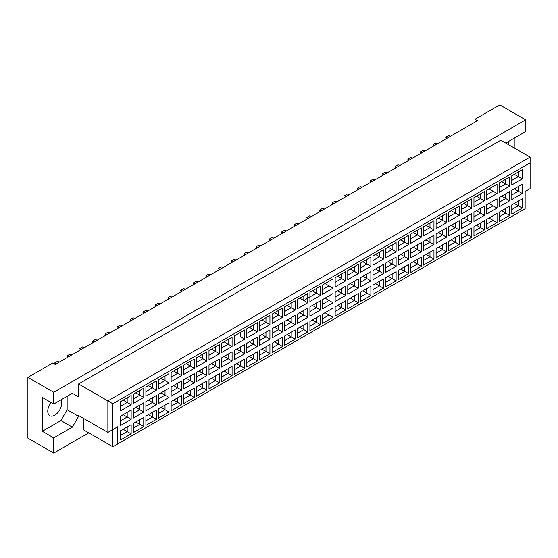 <?xml version="1.0" encoding="UTF-8"?>
<svg xmlns="http://www.w3.org/2000/svg" width="558" height="558" viewBox="0 0 558 558"><rect width="100%" height="100%" fill="white"/><g stroke="black" fill="none" stroke-linecap="round" stroke-linejoin="round"><path stroke-width="0.84" d="M51.05 402.492A9.835 5.678 120 0 0 49.808 415.71A9.835 5.678 120 0 0 54.726 415.222A9.835 5.678 120 0 0 60.885 399.912M506.378 143.42L506.999 142.346L525.629 131.59L525.629 119.831L499.801 104.918L474.963 119.259L477.446 120.695L55.221 364.465L52.738 363.028L27.9 377.368L27.9 438.17L53.728 453.082L88.75 432.862M53.728 453.082L53.728 437.884L42.303 431.285L42.303 397.442L53.728 404.041L53.728 392.281L27.9 377.368M53.728 437.884L72.359 427.128L78.566 416.373L78.566 415.508L107.875 432.429L107.875 400.881L530.1 157.112L500.791 140.197L78.566 383.967L78.566 396.871L72.359 393.285L53.728 404.041M525.629 119.831L53.728 392.281M514.204 147.94L514.204 138.189M474.963 119.259L474.963 122.125M508.736 144.78A9.835 5.678 120 0 0 507.947 141.802M117.808 443.903L112.842 446.77L112.842 429.562L117.808 426.696L117.808 443.903L525.134 208.734L112.842 446.77L83.533 429.848L83.533 418.381M78.566 383.967L112.842 403.755L112.842 429.562L107.875 432.429L117.808 426.696M72.359 393.285L78.566 396.871M42.303 431.285L60.934 420.53L67.141 409.774L67.141 396.299M67.141 409.774L78.566 416.373M530.1 188.66L525.134 191.527L530.1 188.66L530.1 162.852L112.842 403.755M60.934 420.53L72.359 427.128M514.281 203.447L518.305 205.769L518.305 201.124L511.798 204.877L522.274 198.829L522.274 208.064L511.798 214.112L511.798 204.877M511.798 209.529L518.305 205.769L522.274 208.064M525.134 208.734L525.134 191.527M120.668 401.558L131.144 395.51L131.144 404.745L120.668 410.793L120.668 401.558L127.175 397.798L127.175 402.451L131.144 404.745M120.668 416.129L131.144 410.074L131.144 419.309L120.668 425.363L120.668 416.129L127.175 412.369L127.175 417.014L131.144 419.309M120.668 430.699L131.144 424.645L131.144 433.88L120.668 439.934L120.668 430.699L127.175 426.94L127.175 431.585L131.144 433.88M133.285 394.276L143.762 388.222L143.762 397.456L133.285 403.511L133.285 394.276L139.793 390.516L139.793 395.162L143.762 397.456M133.285 408.847L143.762 402.792L143.762 412.027L133.285 418.075L133.285 408.847L139.793 405.087L139.793 409.732L143.762 412.027M133.285 423.41L143.762 417.363L143.762 426.598L133.285 432.645L133.285 423.41L139.793 419.658L139.793 424.303L143.762 426.598M145.903 386.987L156.38 380.94L156.38 390.175L145.903 396.222L145.903 386.987L152.404 383.234L152.404 387.88L156.38 390.175M145.903 401.558L156.38 395.51L156.38 404.745L145.903 410.793L145.903 401.558L152.404 397.805L152.404 402.451L156.38 404.745M145.903 416.129L156.38 410.074L156.38 419.309L145.903 425.363L145.903 416.129L152.404 412.369L152.404 417.014L156.38 419.309M158.514 379.705L168.997 373.651L168.997 382.886L158.514 388.94L158.514 379.705L165.022 375.946L165.022 380.598L168.997 382.886M158.514 394.276L168.997 388.222L168.997 397.456L158.514 403.511L158.514 394.276L165.022 390.516L165.022 395.162L168.997 397.456M158.514 408.847L168.997 402.792L168.997 412.027L158.514 418.082L158.514 408.847L165.022 405.087L165.022 409.732L168.997 412.027M171.132 372.423L181.615 366.369L181.615 375.604L171.132 381.658L171.132 372.423L177.639 368.664L177.639 373.309L181.615 375.604M171.132 386.987L181.615 380.94L181.615 390.175L171.132 396.222L171.132 386.987L177.639 383.234L177.639 387.88L181.615 390.175M171.132 401.558L181.615 395.51L181.615 404.745L171.132 410.793L171.132 401.558L177.639 397.805L177.639 402.451L181.615 404.745M183.749 365.134L194.233 359.087L194.233 368.322L183.749 374.369L183.749 365.134L190.257 361.382L190.257 366.027L194.233 368.322M183.749 379.705L194.233 373.658L194.233 382.886L183.749 388.94L183.749 379.705L190.257 375.946L190.257 380.598L194.233 382.886M183.749 394.276L194.233 388.222L194.233 397.456L183.749 403.511L183.749 394.276L190.257 390.516L190.257 395.162L194.233 397.456M196.367 357.852L206.851 351.798L206.851 361.033L196.367 367.087L196.367 357.852L202.875 354.093L202.875 358.738L206.851 361.033M196.367 372.423L206.851 366.369L206.851 375.604L196.367 381.658L196.367 372.423L202.875 368.664L202.875 373.309L206.851 375.604M196.367 386.987L206.851 380.94L206.851 390.175L196.367 396.222L196.367 386.987L202.875 383.234L202.875 387.88L206.851 390.175M208.985 350.57L219.468 344.516L219.468 353.751L208.985 359.805L208.985 350.57L215.493 346.811L215.493 351.456L219.468 353.751M208.985 365.134L219.468 359.087L219.468 368.322L208.985 374.369L208.985 365.134L215.493 361.382L215.493 366.027L219.468 368.322M208.985 379.705L219.468 373.658L219.468 382.893L208.985 388.94L208.985 379.705L215.493 375.946L215.493 380.598L219.468 382.893M221.603 343.282L232.086 337.234L232.086 346.469L221.603 352.517L221.603 343.282L228.11 339.529L228.11 344.174L232.086 346.469M221.603 357.852L232.086 351.798L232.086 361.033L221.603 367.087L221.603 357.852L228.11 354.093L228.11 358.738L232.086 361.033M221.603 372.423L232.086 366.369L232.086 375.604L221.603 381.658L221.603 372.423L228.11 368.664L228.11 373.309L232.086 375.604M244.697 339.18L240.728 336.886L240.728 332.24L234.221 336L244.697 329.945L244.697 339.18L234.221 345.235L234.221 336L234.221 345.235M234.221 350.57L244.697 344.516L244.697 353.751L234.221 359.805L234.221 350.57L240.728 346.811L240.728 351.456L244.697 353.751M234.221 365.134L244.697 359.087L244.697 368.322L234.221 374.369L234.221 365.134L240.728 361.382L240.728 366.027L244.697 368.322M246.838 328.718L257.315 322.663L257.315 331.898L246.838 337.946L246.838 328.718L253.346 324.958L253.346 329.604L257.315 331.898M246.838 343.282L257.315 337.234L257.315 346.469L246.838 352.517L246.838 343.282L253.346 339.529L253.346 344.174L257.315 346.469M246.838 357.852L257.315 351.798L257.315 361.033L246.838 367.087L246.838 357.852L253.346 354.093L253.346 358.738L257.315 361.033M259.456 321.429L269.933 315.382L269.933 324.616L259.456 330.664L259.456 321.429L265.964 317.676L265.964 322.322L269.933 324.616M259.456 336L269.933 329.945L269.933 339.18L259.456 345.235L259.456 336L265.964 332.24L265.964 336.886L269.933 339.18M259.456 350.57L269.933 344.516L269.933 353.751L259.456 359.805L259.456 350.57L265.964 346.811L265.964 351.456L269.933 353.751M272.074 314.147L282.55 308.093L282.55 317.328L272.074 323.382L272.074 314.147L278.575 310.387L278.575 315.033L282.55 317.328M272.074 328.718L282.55 322.663L282.55 331.898L272.074 337.953L272.074 328.718L278.575 324.958L278.575 329.604L282.55 331.898M272.074 343.282L282.55 337.234L282.55 346.469L272.074 352.517L272.074 343.282L278.575 339.529L278.575 344.174L282.55 346.469M284.685 306.858L295.168 300.811L295.168 310.046L284.685 316.093L284.685 306.858L291.192 303.106L291.192 307.751L295.168 310.046M284.685 321.429L295.168 315.382L295.168 324.616L284.685 330.664L284.685 321.429L291.192 317.676L291.192 322.322L295.168 324.616M284.685 336L295.168 329.945L295.168 339.18L284.685 345.235L284.685 336L291.192 332.24L291.192 336.886L295.168 339.18M297.302 299.576L307.786 293.529L307.786 302.757L297.302 308.811L297.302 299.576L303.81 295.817L303.81 300.469L307.786 302.757M297.302 314.147L307.786 308.093L307.786 317.328L297.302 323.382L297.302 314.147L303.81 310.387L303.81 315.033L307.786 317.328M297.302 328.718L307.786 322.663L307.786 331.898L297.302 337.953L297.302 328.718L303.81 324.958L303.81 329.604L307.786 331.898M309.92 292.294L320.404 286.24L320.404 295.475L309.92 301.529L309.92 292.294L316.428 288.535L316.428 293.18L320.404 295.475M309.92 306.858L320.404 300.811L320.404 310.046L309.92 316.093L309.92 306.858L316.428 303.106L316.428 307.751L320.404 310.046M309.92 321.429L320.404 315.382L320.404 324.616L309.92 330.664L309.92 321.429L316.428 317.676L316.428 322.322L320.404 324.616M322.538 285.005L333.021 278.958L333.021 288.193L322.538 294.24L322.538 285.005L329.046 281.253L329.046 285.898L333.021 288.193M322.538 299.576L333.021 293.529L333.021 302.764L322.538 308.811L322.538 299.576L329.046 295.817L329.046 300.469L333.021 302.764M322.538 314.147L333.021 308.093L333.021 317.328L322.538 323.382L322.538 314.147L329.046 310.387L329.046 315.033L333.021 317.328M335.156 277.724L345.639 271.669L345.639 280.904L335.156 286.958L335.156 277.724L341.663 273.964L341.663 278.609L345.639 280.904M335.156 292.294L345.639 286.24L345.639 295.475L335.156 301.529L335.156 292.294L341.663 288.535L341.663 293.18L345.639 295.475M335.156 306.858L345.639 300.811L345.639 310.046L335.156 316.093L335.156 306.858L341.663 303.106L341.663 307.751L345.639 310.046M347.774 270.442L358.257 264.387L358.257 273.622L347.774 279.677L347.774 270.442L354.281 266.682L354.281 271.327L358.257 273.622M347.774 285.005L358.257 278.958L358.257 288.193L347.774 294.24L347.774 285.005L354.281 281.253L354.281 285.898L358.257 288.193M347.774 299.576L358.257 293.529L358.257 302.764L347.774 308.811L347.774 299.576L354.281 295.824L354.281 300.469L358.257 302.764M360.391 263.153L370.875 257.105L370.875 266.34L360.391 272.388L360.391 263.153L366.899 259.4L366.899 264.046L370.875 266.34M360.391 277.724L370.875 271.669L370.875 280.904L360.391 286.958L360.391 277.724L366.899 273.964L366.899 278.609L370.875 280.904M360.391 292.294L370.875 286.24L370.875 295.475L360.391 301.529L360.391 292.294L366.899 288.535L366.899 293.18L370.875 295.475M373.009 255.871L383.485 249.817L383.485 259.051L373.009 265.106L373.009 255.871L379.517 252.111L379.517 256.757L383.485 259.051M373.009 270.442L383.485 264.387L383.485 273.622L373.009 279.677L373.009 270.442L379.517 266.682L379.517 271.327L383.485 273.622M373.009 285.005L383.485 278.958L383.485 288.193L373.009 294.24L373.009 285.005L379.517 281.253L379.517 285.898L383.485 288.193M385.627 248.589L396.103 242.535L396.103 251.77L385.627 257.824L385.627 248.589L392.135 244.829L392.135 249.475L396.103 251.77M385.627 263.153L396.103 257.105L396.103 266.34L385.627 272.388L385.627 263.153L392.135 259.4L392.135 264.046L396.103 266.34M385.627 277.724L396.103 271.669L396.103 280.904L385.627 286.958L385.627 277.724L392.135 273.964L392.135 278.616L396.103 280.904M398.245 241.3L408.721 235.253L408.721 244.488L398.245 250.535L398.245 241.3L404.745 237.548L404.745 242.193L408.721 244.488M398.245 255.871L408.721 249.817L408.721 259.051L398.245 265.106L398.245 255.871L404.745 252.111L404.745 256.757L408.721 259.051M398.245 270.442L408.721 264.387L408.721 273.622L398.245 279.677L398.245 270.442L404.745 266.682L404.745 271.327L408.721 273.622M410.855 234.018L421.339 227.964L421.339 237.199L410.855 243.253L410.855 234.018L417.363 230.259L417.363 234.904L421.339 237.199M410.855 248.589L421.339 242.535L421.339 251.77L410.855 257.824L410.855 248.589L417.363 244.829L417.363 249.475L421.339 251.77M410.855 263.153L421.339 257.105L421.339 266.34L410.855 272.388L410.855 263.153L417.363 259.4L417.363 264.046L421.339 266.34M423.473 226.729L433.957 220.682L433.957 229.917L423.473 235.964L423.473 226.729L429.981 222.977L429.981 227.622L433.957 229.917M423.473 241.3L433.957 235.253L433.957 244.488L423.473 250.535L423.473 241.3L429.981 237.548L429.981 242.193L433.957 244.488M423.473 255.871L433.957 249.817L433.957 259.051L423.473 265.106L423.473 255.871L429.981 252.111L429.981 256.757L433.957 259.051M436.091 219.447L446.574 213.4L446.574 222.635L436.091 228.682L436.091 219.447L442.599 215.688L442.599 220.34L446.574 222.635M436.091 234.018L446.574 227.964L446.574 237.199L436.091 243.253L436.091 234.018L442.599 230.259L442.599 234.904L446.574 237.199M436.091 248.589L446.574 242.535L446.574 251.77L436.091 257.824L436.091 248.589L442.599 244.829L442.599 249.475L446.574 251.77M448.709 212.166L459.192 206.111L459.192 215.346L448.709 221.4L448.709 212.166L455.216 208.406L455.216 213.051L459.192 215.346M448.709 226.736L459.192 220.682L459.192 229.917L448.709 235.964L448.709 226.736L455.216 222.977L455.216 227.622L459.192 229.917M448.709 241.3L459.192 235.253L459.192 244.488L448.709 250.535L448.709 241.3L455.216 237.548L455.216 242.193L459.192 244.488M461.327 204.877L471.81 198.829L471.81 208.064L461.327 214.112L461.327 204.877L467.834 201.124L467.834 205.769L471.81 208.064M461.327 219.447L471.81 213.4L471.81 222.635L461.327 228.682L461.327 219.447L467.834 215.695L467.834 220.34L471.81 222.635M461.327 234.018L471.81 227.964L471.81 237.199L461.327 243.253L461.327 234.018L467.834 230.259L467.834 234.904L471.81 237.199M473.944 197.595L484.428 191.54L484.428 200.775L473.944 206.83L473.944 197.595L480.452 193.835L480.452 198.488L484.428 200.775M473.944 212.166L484.428 206.111L484.428 215.346L473.944 221.4L473.944 212.166L480.452 208.406L480.452 213.051L484.428 215.346M473.944 226.736L484.428 220.682L484.428 229.917L473.944 235.971L473.944 226.736L480.452 222.977L480.452 227.622L484.428 229.917M486.562 190.313L497.045 184.259L497.045 193.493L486.562 199.548L486.562 190.313L493.07 186.553L493.07 191.199L497.045 193.493M486.562 204.877L497.045 198.829L497.045 208.064L486.562 214.112L486.562 204.877L493.07 201.124L493.07 205.769L497.045 208.064M486.562 219.447L497.045 213.4L497.045 222.635L486.562 228.682L486.562 219.447L493.07 215.695L493.07 220.34L497.045 222.635M499.18 183.024L509.656 176.977L509.656 186.212L499.18 192.259L499.18 183.024L505.688 179.271L505.688 183.917L509.656 186.212M499.18 197.595L509.656 191.547L509.656 200.775L499.18 206.83L499.18 197.595L505.688 193.835L505.688 198.488L509.656 200.775M499.18 212.166L509.656 206.111L509.656 215.346L499.18 221.4L499.18 212.166L505.688 208.406L505.688 213.051L509.656 215.346M511.798 175.742L522.274 169.688L522.274 178.923L511.798 184.977L511.798 175.742L518.305 171.983L518.305 176.628L522.274 178.923M511.798 190.313L522.274 184.259L522.274 193.493L511.798 199.548L511.798 190.313L518.305 186.553L518.305 191.199L522.274 193.493M522.274 198.829L518.305 201.124M514.281 188.876L518.305 191.199L511.798 194.958M514.281 174.305L518.305 176.628L511.798 180.387M501.663 210.729L505.688 213.051L499.18 216.811M501.663 196.158L505.688 198.488L499.18 202.24M501.663 181.594L505.688 183.917L499.18 187.669M489.045 218.018L493.07 220.34L486.562 224.093M489.045 203.447L493.07 205.769L486.562 209.529M489.045 188.876L493.07 191.199L486.562 194.958M476.427 225.299L480.452 227.622L473.944 231.382M476.427 210.729L480.452 213.051L473.944 216.811M476.427 196.158L480.452 198.488L473.944 202.24M463.81 232.581L467.834 234.904L461.327 238.664M463.81 218.018L467.834 220.34L461.327 224.093M463.81 203.447L467.834 205.769L461.327 209.522M451.192 239.87L455.216 242.193L448.709 245.945M451.192 225.299L455.216 227.622L448.709 231.382M451.192 210.729L455.216 213.051L448.709 216.811M438.574 247.152L442.599 249.475L436.091 253.234M438.574 232.581L442.599 234.904L436.091 238.664M438.574 218.018L442.599 220.34L436.091 224.093M425.956 254.434L429.981 256.757L423.473 260.516M425.956 239.87L429.981 242.193L423.473 245.945M425.956 225.299L429.981 227.622L423.473 231.382M413.345 261.723L417.363 264.046L410.855 267.798M413.345 247.152L417.363 249.475L410.855 253.234M413.345 232.581L417.363 234.904L410.855 238.664M400.728 269.005L404.745 271.327L398.245 275.087M400.728 254.434L404.745 256.757L398.245 260.516M400.728 239.87L404.745 242.193L398.245 245.945M388.11 276.287L392.135 278.616L385.627 282.369M388.11 261.723L392.135 264.046L385.627 267.798M388.11 247.152L392.135 249.475L385.627 253.234M375.492 283.576L379.517 285.898L373.009 289.658M375.492 269.005L379.517 271.327L373.009 275.087M375.492 254.434L379.517 256.757L373.009 260.516M362.874 290.858L366.899 293.18L360.391 296.94M362.874 276.287L366.899 278.609L360.391 282.369M362.874 261.723L366.899 264.046L360.391 267.798M350.257 298.146L354.281 300.469L347.774 304.222M350.257 283.576L354.281 285.898L347.774 289.651M350.257 269.005L354.281 271.327L347.774 275.087M337.639 305.428L341.663 307.751L335.156 311.51M337.639 290.858L341.663 293.18L335.156 296.94M337.639 276.287L341.663 278.609L335.156 282.369M325.021 312.71L329.046 315.033L322.538 318.792M325.021 298.146L329.046 300.469L322.538 304.222M325.021 283.576L329.046 285.898L322.538 289.651M312.403 319.999L316.428 322.322L309.92 326.074M312.403 305.428L316.428 307.751L309.92 311.51M312.403 290.858L316.428 293.18L303.81 300.469L299.786 298.139M309.92 296.94L316.428 293.18M299.786 327.281L303.81 329.604L297.302 333.363M299.786 312.71L303.81 315.033L297.302 318.792M287.175 334.563L291.192 336.886L284.685 340.645M287.175 319.999L291.192 322.322L284.685 326.074M287.175 305.428L291.192 307.751L284.685 311.51L291.192 307.751M274.557 341.852L278.575 344.174L272.074 347.927M274.557 327.281L278.575 329.604L272.074 333.363M274.557 312.71L278.575 315.033L272.074 318.792L278.575 315.033M261.939 349.134L265.964 351.456L259.456 355.216M261.939 334.563L265.964 336.886L259.456 340.645M261.939 319.999L265.964 322.322L259.456 326.074L265.964 322.322M249.321 356.416L253.346 358.738L246.838 362.498M249.321 341.852L253.346 344.174L246.838 347.927M249.321 327.281L253.346 329.604L246.838 333.363L253.346 329.604M236.704 363.704L240.728 366.027L234.221 369.78M236.704 349.134L240.728 351.456L234.221 355.216M240.728 332.24L244.697 329.945M224.086 370.986L228.11 373.309L221.603 377.069M224.086 356.416L228.11 358.738L221.603 362.498M224.086 341.852L228.11 344.174L221.603 347.927M211.468 378.275L215.493 380.598L208.985 384.35M211.468 363.704L215.493 366.027L208.985 369.78M211.468 349.134L215.493 351.456L208.985 355.216M198.85 385.557L202.875 387.88L196.367 391.639M198.85 370.986L202.875 373.309L196.367 377.069M198.85 356.416L202.875 358.738L196.367 362.498M186.233 392.839L190.257 395.162L183.749 398.921M186.233 378.268L190.257 380.598L183.749 384.35M186.233 363.704L190.257 366.027L183.749 369.78M173.615 400.128L177.639 402.451L171.132 406.203M173.615 385.557L177.639 387.88L171.132 391.639M173.615 370.986L177.639 373.309L171.132 377.069M160.997 407.41L165.022 409.732L158.514 413.492M160.997 392.839L165.022 395.162L158.514 398.921M160.997 378.268L165.022 380.598L158.514 384.35M148.386 414.692L152.404 417.014L145.903 420.774M148.386 400.128L152.404 402.451L145.903 406.203M148.386 385.557L152.404 387.88L145.903 391.632M135.768 421.981L139.793 424.303L133.285 428.056M135.768 407.41L139.793 409.732L133.285 413.492M135.768 392.839L139.793 395.162L133.285 398.921M123.151 429.262L127.175 431.585L120.668 435.345M123.151 414.692L127.175 417.014L120.668 420.774M123.151 400.128L127.175 402.451L120.668 406.203M522.274 184.259L518.305 186.553M522.274 169.688L518.305 171.983M509.656 206.111L505.688 208.406M509.656 191.547L505.688 193.835M509.656 176.977L505.688 179.271M497.045 213.4L493.07 215.695M497.045 198.829L493.07 201.124M497.045 184.259L493.07 186.553M484.428 220.682L480.452 222.977M484.428 206.111L480.452 208.406M484.428 191.54L480.452 193.835M471.81 227.964L467.834 230.259M471.81 213.4L467.834 215.695M471.81 198.829L467.834 201.124M459.192 235.253L455.216 237.548M459.192 220.682L455.216 222.977M459.192 206.111L455.216 208.406M446.574 242.535L442.599 244.829M446.574 227.964L442.599 230.259M446.574 213.4L442.599 215.688M433.957 249.817L429.981 252.111M433.957 235.253L429.981 237.548M433.957 220.682L429.981 222.977M421.339 257.105L417.363 259.4M421.339 242.535L417.363 244.829M421.339 227.964L417.363 230.259M408.721 264.387L404.745 266.682M408.721 249.817L404.745 252.111M408.721 235.253L404.745 237.548M396.103 271.669L392.135 273.964M396.103 257.105L392.135 259.4M396.103 242.535L392.135 244.829M383.485 278.958L379.517 281.253M383.485 264.387L379.517 266.682M383.485 249.817L379.517 252.111M370.875 286.24L366.899 288.535M370.875 271.669L366.899 273.964M370.875 257.105L366.899 259.4M358.257 293.529L354.281 295.824M358.257 278.958L354.281 281.253M358.257 264.387L354.281 266.682M345.639 300.811L341.663 303.106M345.639 286.24L341.663 288.535M345.639 271.669L341.663 273.964M333.021 308.093L329.046 310.387M333.021 293.529L329.046 295.817M333.021 278.958L329.046 281.253M320.404 315.382L316.428 317.676M320.404 300.811L316.428 303.106M320.404 286.24L316.428 288.535M307.786 322.663L303.81 324.958M307.786 308.093L303.81 310.387M307.786 293.529L303.81 295.817M295.168 329.945L291.192 332.24M295.168 315.382L291.192 317.676M295.168 300.811L291.192 303.106M282.55 337.234L278.575 339.529M282.55 322.663L278.575 324.958M282.55 308.093L278.575 310.387M269.933 344.516L265.964 346.811M269.933 329.945L265.964 332.24M269.933 315.382L265.964 317.676M257.315 351.798L253.346 354.093M257.315 337.234L253.346 339.529M257.315 322.663L253.346 324.958M244.697 359.087L240.728 361.382M244.697 344.516L240.728 346.811M232.086 366.369L228.11 368.664M232.086 351.798L228.11 354.093M232.086 337.234L228.11 339.529M219.468 373.658L215.493 375.946M219.468 359.087L215.493 361.382M219.468 344.516L215.493 346.811M206.851 380.94L202.875 383.234M206.851 366.369L202.875 368.664M206.851 351.798L202.875 354.093M194.233 388.222L190.257 390.516M194.233 373.658L190.257 375.946M194.233 359.087L190.257 361.382M181.615 395.51L177.639 397.805M181.615 380.94L177.639 383.234M181.615 366.369L177.639 368.664M168.997 402.792L165.022 405.087M168.997 388.222L165.022 390.516M168.997 373.651L165.022 375.946M156.38 410.074L152.404 412.369M156.38 395.51L152.404 397.805M156.38 380.94L152.404 383.234M143.762 417.363L139.793 419.658M143.762 402.792L139.793 405.087M143.762 388.222L139.793 390.516M131.144 424.645L127.175 426.94M131.144 410.074L127.175 412.369M131.144 395.51L127.175 397.798M530.1 162.852L530.1 157.112M446.219 138.719L445.654 137.268L448.339 135.72L450.648 136.166M447.195 138.161L445.654 137.268M433.601 146.008L433.036 144.557L435.721 143.008L438.03 143.448M434.577 145.443L433.036 144.557M420.983 153.29L420.418 151.839L423.103 150.29L425.412 150.737M421.96 152.725L420.418 151.839M395.748 167.86L395.19 166.41L397.868 164.861L400.177 165.301M396.724 167.295L395.19 166.41M370.512 182.431L369.954 180.973L372.632 179.425L374.941 179.871M371.495 181.866L369.954 180.973M345.283 196.995L344.718 195.544L347.404 193.996L349.713 194.442M346.26 196.437L344.718 195.544M408.365 160.578L407.8 159.121L410.486 157.572L412.794 158.019M409.342 160.013L407.8 159.121M383.13 175.142L382.572 173.691L385.25 172.143L387.559 172.589M384.106 174.577L382.572 173.691M357.901 189.713L357.336 188.262L360.015 186.714L362.33 187.153M358.878 189.148L357.336 188.262M332.666 204.284L332.101 202.826L334.786 201.278L337.095 201.724M333.642 203.719L332.101 202.826M320.048 211.566L319.483 210.115L322.168 208.566L324.477 209.006M321.024 211.001L319.483 210.115M294.812 226.136L294.247 224.679L296.933 223.13L299.241 223.577M295.789 225.571L294.247 224.679M269.577 240.707L269.019 239.249L271.697 237.701L274.006 238.147M270.553 240.142L269.019 239.249M307.43 218.848L306.865 217.397L309.55 215.848L311.859 216.295M308.407 218.29L306.865 217.397M282.195 233.418L281.63 231.968L284.315 230.419L286.624 230.866M283.171 232.853L281.63 231.968M256.959 247.989L256.401 246.538L259.079 244.99L261.388 245.429M257.935 247.424L256.401 246.538M231.73 262.56L231.165 261.102L233.844 259.554L236.16 260M232.707 261.995L231.165 261.102M206.495 277.124L205.93 275.673L208.615 274.124L210.924 274.571M207.471 276.559L205.93 275.673M181.259 291.695L180.694 290.244L183.38 288.695L185.688 289.135M182.236 291.13L180.694 290.244M156.024 306.265L155.459 304.808L158.144 303.259L160.453 303.705M157 305.7L155.459 304.808M130.788 320.829L130.23 319.378L132.909 317.83L135.217 318.276M131.765 320.271L130.23 319.378M105.56 335.4L104.995 333.949L107.673 332.401L109.989 332.847M106.536 334.835L104.995 333.949M80.324 349.971L79.759 348.52L82.445 346.971L84.753 347.411M81.301 349.406L79.759 348.52M54.823 364.235L54.524 363.084L57.209 361.535L59.518 361.982M56.065 363.976L54.524 363.084M244.341 255.271L243.783 253.82L246.462 252.272L248.77 252.718M245.318 254.706L243.783 253.82M219.113 269.842L218.548 268.391L221.233 266.843L223.542 267.282M220.089 269.277L218.548 268.391M193.877 284.413L193.312 282.955L195.998 281.406L198.306 281.853M194.854 283.848L193.312 282.955M168.642 298.976L168.077 297.526L170.762 295.977L173.071 296.424M169.618 298.418L168.077 297.526M143.406 313.547L142.848 312.096L145.526 310.548L147.835 310.994M144.382 312.982L142.848 312.096M118.17 328.118L117.612 326.667L120.291 325.119L122.6 325.558M119.147 327.553L117.612 326.667M92.942 342.689L92.377 341.231L95.055 339.683L97.371 340.129M93.918 342.124L92.377 341.231M67.706 357.253L67.141 355.802L69.827 354.253L72.135 354.7M68.683 356.688L67.141 355.802"/></g></svg>
